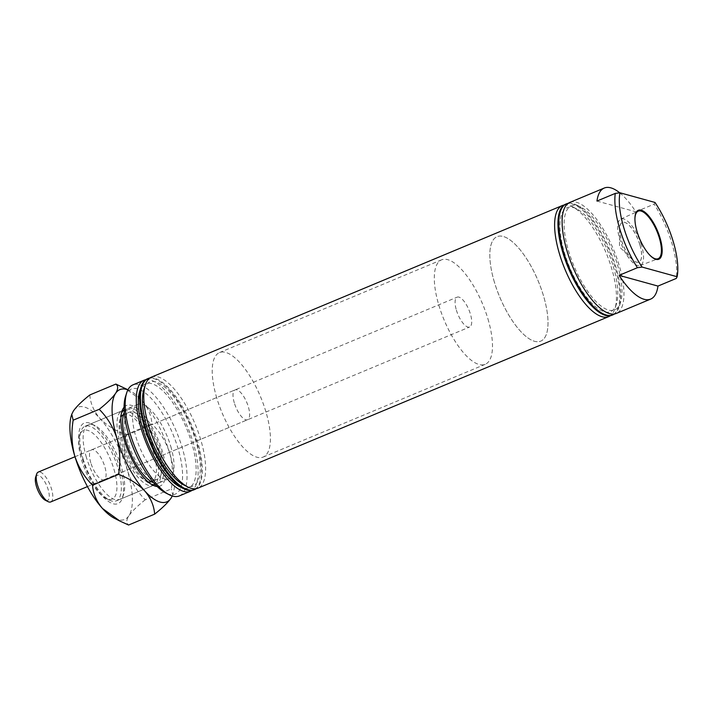 <?xml version="1.0" encoding="UTF-8"?>
<svg xmlns="http://www.w3.org/2000/svg" width="713" height="713" viewBox="0 0 713 713"><rect width="100%" height="100%" fill="white"/><g stroke="black" fill="none" stroke-linecap="round" stroke-linejoin="round"><path stroke-width="0.53" stroke-dasharray="3.56 2.67" d="M634.935 219.818A25.775 9.492 67.3 0 0 634.944 220.112A25.775 9.492 67.3 0 0 637.012 231.832A25.775 9.492 67.3 0 0 649.4 254.737A25.775 9.492 67.3 0 0 649.605 254.942M641.522 245.263A25.16 9.26 67.3 0 0 620.818 219.069A25.16 9.26 67.3 0 0 619.722 239.238A25.16 9.26 67.3 0 0 640.212 265.512A25.16 9.26 67.3 0 0 641.522 245.263M639.926 244.817A21.479 7.905 67.3 0 0 622.342 222.429A21.479 7.905 67.3 0 0 621.308 239.684A21.479 7.905 67.3 0 0 638.901 262.072A21.479 7.905 67.3 0 0 639.926 244.817M639.873 244.844A21.479 7.905 67.3 0 0 622.289 222.447A21.479 7.905 67.3 0 0 619.526 229.372A21.479 7.905 67.3 0 0 621.255 239.702A21.479 7.905 67.3 0 0 631.985 259.193A21.479 7.905 67.3 0 0 638.839 262.099A21.479 7.905 67.3 0 0 639.873 244.844M654.989 202.447L654.133 204.141A60.177 22.156 -112.7 0 1 671.851 243.115A60.177 22.156 -112.7 0 1 676.28 278.435M125.515 396.508A56.942 20.962 -112.7 0 1 149.65 396.802A56.942 20.962 -112.7 0 1 177.992 448.379A56.942 20.962 -112.7 0 1 165.817 493.013M179.293 495.936A60.177 22.156 67.3 0 0 182.172 447.604A60.177 22.156 67.3 0 0 132.912 384.877M113.928 469.199A37.21 13.699 -112.7 0 1 105.97 498.369A37.21 13.699 -112.7 0 1 81.683 460.304A37.21 13.699 -112.7 0 1 79.633 435.313A37.21 13.699 -112.7 0 1 95.408 435.5A37.21 13.699 -112.7 0 1 113.928 469.199M83.056 458.753A40.445 14.884 67.3 0 0 109.454 500.134A40.445 14.884 67.3 0 0 116.166 500.909A40.445 14.884 67.3 0 0 118.1 468.432A40.445 14.884 67.3 0 0 84.999 426.267A40.445 14.884 67.3 0 0 80.827 431.588A40.445 14.884 67.3 0 0 83.056 458.753M568.252 203.294A60.177 22.156 -112.7 0 1 576.505 204.961A60.177 22.156 -112.7 0 1 615.774 266.537A60.177 22.156 -112.7 0 1 619.089 306.955A60.177 22.156 -112.7 0 1 614.481 313.987M565.676 204.15A60.177 22.156 -112.7 0 1 614.945 266.885A60.177 22.156 -112.7 0 1 612.057 315.217M617.422 264.683A56.3 20.722 -112.7 0 1 620.524 302.49A56.3 20.722 -112.7 0 1 596.665 302.205A56.3 20.722 -112.7 0 1 568.644 251.217A56.3 20.722 -112.7 0 1 580.685 207.082A56.3 20.722 -112.7 0 1 617.422 264.683M569.847 202.412A60.177 22.156 -112.7 0 1 619.107 265.147A60.177 22.156 -112.7 0 1 616.219 313.479M613.26 266.421A56.3 20.722 -112.7 0 1 616.362 304.228A56.3 20.722 -112.7 0 1 592.503 303.943A56.3 20.722 -112.7 0 1 564.482 252.955A56.3 20.722 -112.7 0 1 576.523 208.82A56.3 20.722 -112.7 0 1 613.26 266.421M564.09 205.032A60.177 22.156 -112.7 0 1 572.334 206.699A60.177 22.156 -112.7 0 1 611.611 268.275A60.177 22.156 -112.7 0 1 614.927 308.693A60.177 22.156 -112.7 0 1 610.319 315.725M143.874 389.485A56.3 20.722 -112.7 0 1 167.733 389.779A56.3 20.722 -112.7 0 1 195.754 440.768A56.3 20.722 -112.7 0 1 183.713 484.893M151.512 377.106A60.177 22.156 -112.7 0 1 200.772 439.841A60.177 22.156 -112.7 0 1 197.884 488.173M139.712 391.223A56.3 20.722 -112.7 0 1 163.571 391.517A56.3 20.722 -112.7 0 1 191.592 442.506A56.3 20.722 -112.7 0 1 179.551 486.64M147.341 378.844A60.177 22.156 -112.7 0 1 196.61 441.579A60.177 22.156 -112.7 0 1 193.722 489.911M124.142 410.305A40.445 14.884 -112.7 0 1 155.3 452.898A40.445 14.884 -112.7 0 1 155.033 484.296M154.668 484.608A40.445 14.884 -112.7 0 1 153.366 485.375A40.445 14.884 -112.7 0 1 120.256 443.219A40.445 14.884 -112.7 0 1 122.19 410.741A40.445 14.884 -112.7 0 1 123.661 410.349M159.088 450.09A36.363 13.387 -112.7 0 1 157.341 479.296A36.363 13.387 -112.7 0 1 127.574 441.392A36.363 13.387 -112.7 0 1 129.32 412.185A36.363 13.387 -112.7 0 1 159.088 450.09M123.429 414.654A36.363 13.387 -112.7 0 1 123.768 414.503A36.363 13.387 -112.7 0 1 153.536 452.407A36.363 13.387 -112.7 0 1 151.789 481.614A36.363 13.387 -112.7 0 1 151.441 481.747M147.974 481.774A36.363 13.387 -112.7 0 1 122.021 443.709A36.363 13.387 -112.7 0 1 120.969 417.105M170.772 446.383A40.285 14.83 -112.7 0 1 168.847 478.735A40.285 14.83 -112.7 0 1 135.871 436.748A40.285 14.83 -112.7 0 1 137.805 404.396A40.285 14.83 -112.7 0 1 170.772 446.383M124.258 412.319A40.285 14.83 -112.7 0 1 127.805 408.567A40.285 14.83 -112.7 0 1 160.781 450.554A40.285 14.83 -112.7 0 1 158.856 482.906A40.285 14.83 -112.7 0 1 153.687 482.799M234.31 402.881A16.176 5.954 -112.7 0 1 235.085 389.886A16.176 5.954 -112.7 0 1 248.329 406.758A16.176 5.954 -112.7 0 1 247.554 419.743A16.176 5.954 -112.7 0 1 234.31 402.881M90.801 462.817A16.176 5.954 -112.7 0 1 91.567 449.823A16.176 5.954 -112.7 0 1 104.811 466.685A16.176 5.954 -112.7 0 1 104.036 479.68A16.176 5.954 -112.7 0 1 90.801 462.817M494.385 282.125A56.621 20.846 -112.7 0 1 497.095 236.645A56.621 20.846 -112.7 0 1 543.449 295.672A56.621 20.846 -112.7 0 1 540.73 341.144A56.621 20.846 -112.7 0 1 494.385 282.125A56.621 20.846 -112.7 0 1 497.095 236.645A56.621 20.846 -112.7 0 1 543.449 295.672A56.621 20.846 -112.7 0 1 540.73 341.144A56.621 20.846 -112.7 0 1 494.385 282.125M216.788 398.05A56.621 20.846 -112.7 0 1 219.506 352.57A56.621 20.846 -112.7 0 1 265.851 411.588A56.621 20.846 -112.7 0 1 263.142 457.069A56.621 20.846 -112.7 0 1 216.788 398.05M145.755 379.726A60.177 22.156 -112.7 0 1 193.276 442.969A60.177 22.156 -112.7 0 1 191.984 490.419M149.917 377.988A60.177 22.156 -112.7 0 1 197.439 441.231A60.177 22.156 -112.7 0 1 196.146 488.681M619.722 192.813A60.177 22.156 -112.7 0 1 635.818 211.788L654.133 204.141M596.95 201.057L635.818 211.788M35.65 477.184A13.592 5 -112.7 0 1 41.407 477.255A13.592 5 -112.7 0 1 48.172 489.564A13.592 5 -112.7 0 1 45.267 500.214M50.739 501.934A16.176 5.954 67.3 0 0 51.514 488.94A16.176 5.954 67.3 0 0 38.27 472.077M456.391 310.146A16.176 5.954 67.3 0 0 469.626 327.009A16.176 5.954 67.3 0 0 470.402 314.014A16.176 5.954 67.3 0 0 457.167 297.152A16.176 5.954 67.3 0 0 456.391 310.146M487.924 318.854A56.621 20.846 -112.7 0 1 485.214 364.325A56.621 20.846 -112.7 0 1 438.869 305.307A56.621 20.846 -112.7 0 1 441.579 259.835A56.621 20.846 -112.7 0 1 487.924 318.854M124.071 407.239A43.68 16.078 -112.7 0 1 162.252 450.964A43.68 16.078 -112.7 0 1 157.172 486.498M155.229 484.51A40.445 14.884 67.3 0 0 156.138 484.216A40.445 14.884 67.3 0 0 158.072 451.739A40.445 14.884 67.3 0 0 124.971 409.574A40.445 14.884 67.3 0 0 124.124 410.02M121.468 413.21A40.445 14.884 67.3 0 0 120.8 414.904A40.445 14.884 67.3 0 0 123.037 442.06A40.445 14.884 67.3 0 0 149.427 483.441A40.445 14.884 67.3 0 0 151.103 484.154M120.06 468.584A43.68 16.078 67.3 0 0 91.558 423.896A43.68 16.078 67.3 0 0 82.209 458.138A43.68 16.078 67.3 0 0 103.955 497.692A43.68 16.078 67.3 0 0 122.467 497.915A43.68 16.078 67.3 0 0 120.06 468.584M86.389 457.363A40.445 14.884 -112.7 0 1 88.332 424.877A40.445 14.884 -112.7 0 1 95.043 425.661A40.445 14.884 -112.7 0 1 121.433 467.033A40.445 14.884 -112.7 0 1 123.661 494.198A40.445 14.884 -112.7 0 1 119.499 499.519A40.445 14.884 -112.7 0 1 86.389 457.363M89.82 394.957C90.391 403.255 93.706 411.009 99.775 418.219C106.406 425.082 115.105 430.59 125.871 434.743L151.914 423.87C151.352 415.563 148.037 407.809 141.967 400.599L124.445 387.979M125.871 434.743C123.848 447.033 124.383 459.003 127.484 470.633C131.245 481.997 137.163 491.712 145.256 499.777L171.307 488.904C173.321 476.614 172.778 464.644 169.685 453.013C165.933 441.65 160.006 431.935 151.914 423.87M145.256 499.777C137.618 505.82 132.146 511.15 128.857 515.775C126.237 520.08 126.148 523.155 128.598 525.018M172.261 495.998L172.724 494.822L171.307 488.904M114.481 518.315A60.828 22.388 67.3 0 0 128.857 515.775A60.828 22.388 -112.7 0 0 127.484 470.633A60.828 22.388 67.3 0 0 99.775 418.219A60.828 22.388 67.3 0 0 73.421 410.946A60.828 22.388 67.3 0 0 71.434 415.233M172.225 495.99A60.828 22.388 -112.7 0 0 173.036 493.868A60.828 22.388 -112.7 0 0 169.685 453.013A60.828 22.388 67.3 0 0 141.967 400.599A60.828 22.388 67.3 0 0 129.989 390.777A60.828 22.388 67.3 0 0 127.912 389.868M634.944 220.112L634.926 219.524M620.818 219.069L638.144 211.173M631.985 259.193L619.49 246.894L619.526 229.372M105.97 498.369L109.454 500.134M620.524 302.49L619.089 306.955M616.362 304.228L614.927 308.693M153.366 485.375L116.166 500.909M157.341 479.296L151.789 481.614M168.847 478.735L158.856 482.906M91.567 449.823L235.085 389.886M219.506 352.57L441.579 259.835M263.142 457.069L485.214 364.325M104.036 479.68L247.554 419.743M137.805 404.396L127.805 408.567M129.32 412.185L123.768 414.503M122.19 410.741L84.999 426.267M576.523 208.82L572.334 206.699M580.685 207.082L576.505 204.961M79.633 435.313L80.827 431.588M640.212 265.512L658.01 258.748M87.449 486.605L469.626 327.009M74.981 456.748L457.167 297.152M120.8 414.904L122.003 411.178M95.043 425.661L91.558 423.896M124.971 409.574L88.332 424.877M129.989 390.777L127.966 389.761M173.036 493.868L172.724 494.822M156.138 484.216L119.499 499.519M123.661 494.198L122.467 497.915M149.427 483.441L152.912 485.205"/><path stroke-width="1.07" d="M660.042 237.937A26.533 9.768 67.3 0 0 644.525 211.904A26.533 9.768 67.3 0 0 634.926 219.524A26.533 9.768 67.3 0 0 637.057 231.591A26.533 9.768 67.3 0 0 649.81 255.165A26.533 9.768 67.3 0 0 660.042 237.937M649.605 254.942A25.775 9.492 67.3 0 0 658.01 258.748A25.775 9.492 67.3 0 0 659.347 237.999A25.775 9.492 67.3 0 0 638.144 211.173A25.775 9.492 67.3 0 0 634.935 219.818M642.119 267.072L677.136 276.742A56.942 20.962 67.3 0 0 673.224 241.573A56.942 20.962 67.3 0 0 654.989 202.447L619.971 192.777A56.942 20.962 67.3 0 0 642.119 267.072L637.413 267.705A60.177 22.156 -112.7 0 1 619.704 228.721A60.177 22.156 -112.7 0 1 615.266 193.41L619.971 192.777M169.302 494.777L165.817 493.013A56.942 20.962 -112.7 0 1 128.652 434.752A56.942 20.962 -112.7 0 1 125.515 396.508L126.709 392.792A60.177 22.156 67.3 0 0 130.024 433.21A60.177 22.156 67.3 0 0 169.302 494.777A60.177 22.156 67.3 0 0 179.293 495.936L190.398 491.302A60.177 22.156 -112.7 0 1 141.129 428.575A60.177 22.156 -112.7 0 1 144.017 380.234A60.177 22.156 -112.7 0 1 145.755 379.726M614.481 313.987A60.177 22.156 -112.7 0 1 612.895 314.87A60.177 22.156 -112.7 0 1 563.626 252.135A60.177 22.156 -112.7 0 1 566.514 203.802A60.177 22.156 -112.7 0 1 568.252 203.294M612.895 314.87L612.057 315.217A60.177 22.156 -112.7 0 1 562.798 252.491A60.177 22.156 -112.7 0 1 565.676 204.15L566.514 203.802M677.136 276.742L676.28 278.435L657.965 286.082A60.177 22.156 -112.7 0 1 650.648 299.103L616.219 313.479A60.177 22.156 -112.7 0 1 566.96 250.744A60.177 22.156 -112.7 0 1 569.847 202.412L604.268 188.036A60.177 22.156 -112.7 0 1 619.722 192.813M650.648 299.103A60.177 22.156 -112.7 0 1 619.098 275.352L637.413 267.705M610.319 315.725A60.177 22.156 -112.7 0 1 608.724 316.608A60.177 22.156 -112.7 0 1 559.464 253.881A60.177 22.156 -112.7 0 1 562.352 205.54A60.177 22.156 -112.7 0 1 564.09 205.032M608.724 316.608L197.884 488.173A60.177 22.156 -112.7 0 1 187.902 487.015L183.713 484.893A56.3 20.722 -112.7 0 1 146.976 427.301A56.3 20.722 -112.7 0 1 143.874 389.485L145.309 385.029A60.177 22.156 -112.7 0 1 151.512 377.106L562.352 205.54M187.902 487.015A60.177 22.156 -112.7 0 1 148.625 425.438A60.177 22.156 -112.7 0 1 145.309 385.029M196.146 488.681A60.177 22.156 -112.7 0 1 194.56 489.564L193.722 489.911A60.177 22.156 -112.7 0 1 183.74 488.753L179.551 486.64A56.3 20.722 -112.7 0 1 142.814 429.039A56.3 20.722 -112.7 0 1 139.712 391.223L141.147 386.767A60.177 22.156 -112.7 0 1 147.341 378.844L148.179 378.496A60.177 22.156 -112.7 0 1 149.917 377.988M183.74 488.753A60.177 22.156 -112.7 0 1 144.463 427.185A60.177 22.156 -112.7 0 1 141.147 386.767M151.441 481.747A36.363 13.387 -112.7 0 1 147.974 481.774M153.687 482.799A40.285 14.83 -112.7 0 1 125.88 440.919A40.285 14.83 -112.7 0 1 124.258 412.319M191.984 490.419A60.177 22.156 -112.7 0 1 190.398 491.302M194.56 489.564A60.177 22.156 -112.7 0 1 145.292 426.837A60.177 22.156 -112.7 0 1 148.179 378.496M144.017 380.234L132.912 384.877A60.177 22.156 67.3 0 0 126.709 392.792M120.969 417.105A36.363 13.387 -112.7 0 1 123.429 414.654M123.661 410.349A40.445 14.884 -112.7 0 1 124.142 410.305M615.266 193.41L596.95 201.057A60.177 22.156 -112.7 0 1 604.268 188.036M619.098 275.352L657.965 286.082M48.056 501.622L45.267 500.214A13.592 5 -112.7 0 1 36.399 486.311A13.592 5 -112.7 0 1 35.65 477.184L36.604 474.207A16.176 5.954 67.3 0 0 37.495 485.072A16.176 5.954 67.3 0 0 48.056 501.622A16.176 5.954 67.3 0 0 50.739 501.934L87.449 486.605M74.981 456.748L38.27 472.077A16.176 5.954 67.3 0 0 36.604 474.207M157.172 486.498A43.68 16.078 -112.7 0 1 152.912 485.205A43.68 16.078 -112.7 0 1 124.41 440.518A43.68 16.078 -112.7 0 1 122.003 411.178A43.68 16.078 -112.7 0 1 124.071 407.239M124.124 410.02A40.445 14.884 67.3 0 0 121.468 413.21M154.641 514.144L128.598 525.018L120.016 521.123L102.503 508.494C96.478 501.382 93.162 493.628 92.547 485.232L118.599 474.35C129.258 478.441 137.957 483.949 144.694 490.874C150.719 497.995 154.035 505.749 154.641 514.144C162.288 508.111 167.751 502.781 171.049 498.155L172.261 495.998M92.547 485.232C84.464 477.157 78.537 467.443 74.785 456.079C71.683 444.449 71.14 432.488 73.163 420.198L99.214 409.315C107.306 417.381 113.224 427.105 116.977 438.459C120.078 450.099 120.622 462.06 118.599 474.35M73.163 420.198L71.737 414.28L73.421 410.946C76.656 406.383 82.12 401.054 89.82 394.957L115.871 384.075C118.322 385.902 118.233 388.986 115.613 393.326C112.378 397.89 106.914 403.219 99.214 409.315M127.966 389.761L115.871 384.075M71.737 414.28L71.434 415.233A60.828 22.388 67.3 0 0 74.785 456.079A60.828 22.388 67.3 0 0 102.503 508.494A60.828 22.388 67.3 0 0 114.481 518.315L119.597 520.909M127.912 389.868A60.828 22.388 67.3 0 0 115.613 393.326A60.828 22.388 67.3 0 0 116.977 438.459A60.828 22.388 67.3 0 0 144.694 490.874A60.828 22.388 67.3 0 0 171.049 498.155A60.828 22.388 -112.7 0 0 172.225 495.99M151.103 484.154A40.445 14.884 67.3 0 0 155.229 484.51"/></g></svg>
